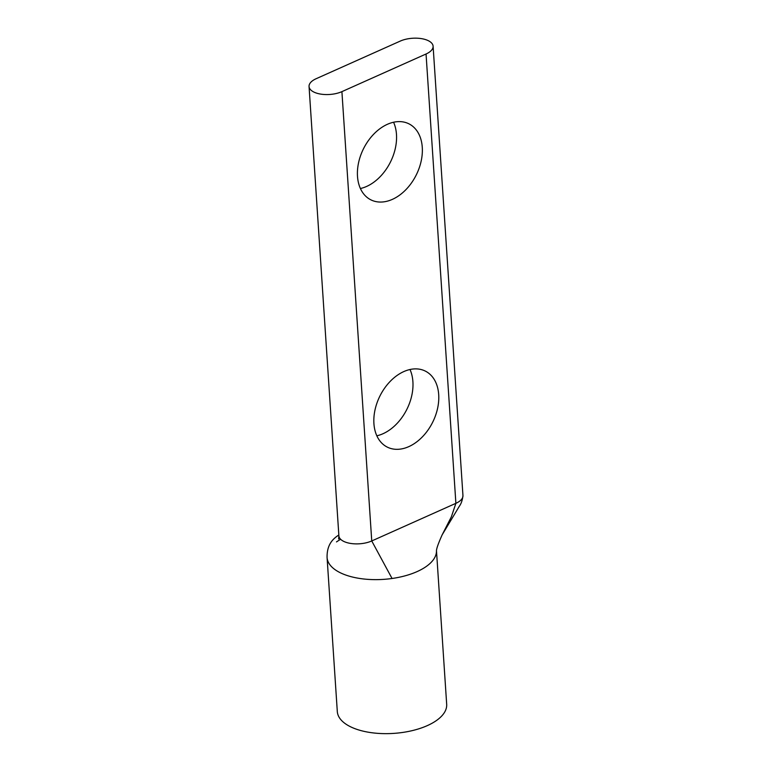 <?xml version="1.0" encoding="UTF-8"?>
<svg xmlns="http://www.w3.org/2000/svg" width="772" height="772" viewBox="0 0 772 772"><rect width="100%" height="100%" fill="white"/><g stroke="black" fill="none" stroke-linecap="round" stroke-linejoin="round"><path stroke-width="1.16" d="M422.274 147.346A42.508 29.452 -63.4 0 1 405.782 189.787A42.508 29.452 -63.4 0 1 370.869 199.842A42.508 29.452 -63.4 0 1 357.494 176.325A42.508 29.452 -63.4 0 1 373.995 133.884A42.508 29.452 -63.4 0 1 408.899 123.819A42.508 29.452 -63.4 0 1 422.274 147.346M360.408 188.522A42.508 29.452 116.6 0 0 396.48 134.444A42.508 29.452 116.6 0 0 393.566 122.237M438.699 394.617A42.508 29.452 -63.4 0 1 422.207 437.048A42.508 29.452 -63.4 0 1 387.293 447.113A42.508 29.452 -63.4 0 1 373.918 423.596A42.508 29.452 -63.4 0 1 390.42 381.156A42.508 29.452 -63.4 0 1 425.324 371.091A42.508 29.452 -63.4 0 1 438.699 394.617M376.832 435.794A42.508 29.452 116.6 0 0 412.904 381.715A42.508 29.452 116.6 0 0 409.99 369.508M341.909 91.636L426.048 54.001A20.004 9.312 176.2 0 0 433.102 46.223A20.004 9.312 176.2 0 0 421.271 38.6A20.004 9.312 176.2 0 0 400.253 41.09L316.105 78.734A20.004 9.312 -3.8 0 0 309.051 86.512A20.004 9.312 -3.8 0 0 313.76 92.003A20.004 9.312 -3.8 0 0 341.909 91.636L371.747 540.96L455.885 503.325L451.369 516.806L441.98 535.199M436.479 550.697L446.679 704.296A54.802 25.515 176.2 0 1 411.601 730.775A54.802 25.515 176.2 0 1 350.227 726.616A54.802 25.515 176.2 0 1 337.306 711.562L327.077 557.548A54.802 25.515 -3.8 0 0 327.077 557.558A54.802 25.515 -3.8 0 0 339.998 572.602A54.802 25.515 -3.8 0 0 392.051 578.489A54.802 25.515 -3.8 0 0 436.469 550.745M337.953 535.546L338.85 535.131M327.077 557.548A54.802 25.515 -3.8 0 1 327.077 557.423A54.802 25.515 -3.8 0 0 327.077 557.548A54.802 25.515 -3.8 0 0 327.077 557.558A54.802 25.515 -3.8 0 0 339.998 572.602M309.051 86.512L338.889 535.836A20.004 9.312 -3.8 0 0 343.608 541.326A20.004 9.312 -3.8 0 0 371.747 540.96L392.051 578.489M336.486 541.915L340.587 539.232M426.048 54.001L455.885 503.325A20.004 9.312 -3.8 0 0 462.949 495.547L462.949 495.547C462.447 500.092 461.251 503.653 459.35 506.229L442.163 534.822C438.409 543.208 436.508 548.564 436.46 550.861L436.46 550.504M338.011 535.507C333.861 538.47 326.778 543.739 327.077 557.558M338.889 535.836L338.638 538.952L339.506 537.823M433.102 46.223L462.949 495.547"/></g></svg>
